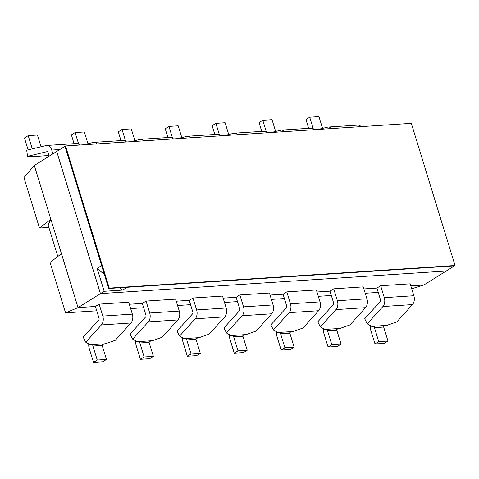 <?xml version="1.0" encoding="UTF-8"?>
<svg xmlns="http://www.w3.org/2000/svg" width="479" height="479" viewBox="0 0 479 479"><rect width="100%" height="100%" fill="white"/><g stroke="black" fill="none" stroke-linecap="round" stroke-linejoin="round"><path stroke-width="0.72" d="M57.809 256.51L48.098 224.956L50.882 219.34L78.035 307.614L95.399 306.476L99.135 304.147L128.689 302.213L132.354 314.134A7.436 4.946 86.3 0 1 130.953 322.996L101.398 324.93L85.753 342.21L90.19 344.766L105.386 343.772L102.117 344.629A1.239 0.826 -93.7 0 0 102.171 345.449L106.476 359.442L97.243 360.046L93.507 362.375L89.202 348.383A7.436 4.946 86.3 0 1 88.795 343.964M61.462 253.732L50.044 262.414L65.557 312.847L78.035 307.614L100.446 293.615L446.236 271.018L423.825 285.011L411.718 288.765M119.918 287.747L122.654 290.076L104.183 291.286L97.129 268.354L101.614 265.558L64.934 146.334L56.714 151.466L100.446 293.615L56.714 151.466L34.302 165.465L23.95 177.595L39.464 228.022L48.858 227.411M65.557 312.847L96.728 310.811M130.653 308.59L143.646 307.74M177.565 305.524L190.564 304.674M224.483 302.459L237.482 301.608M271.401 299.393L284.4 298.543M318.319 296.327L331.318 295.477M365.238 293.256L378.236 292.412M386.894 325.379L383.619 326.229A1.239 0.826 -93.7 0 0 383.679 327.049L387.984 341.042L384.248 343.371L375.009 343.976L378.745 341.647L374.44 327.654A1.239 0.826 -93.7 0 1 374.386 326.828L371.692 326.367L386.894 325.379L396.816 321.876L412.461 304.596L382.907 306.53A7.436 4.946 -93.7 0 0 384.308 297.669L380.637 285.747L376.907 288.077L363.908 288.927M380.637 285.747L410.192 283.813L413.862 295.735A7.436 4.946 86.3 0 1 412.461 304.596M339.976 328.444L336.701 329.295A1.239 0.826 -93.7 0 0 336.761 330.115L341.066 344.108L337.33 346.443L328.091 347.041L331.827 344.712L327.522 330.72A1.239 0.826 -93.7 0 1 327.468 329.899L324.774 329.438L339.976 328.444L349.898 324.942L365.543 307.662L335.989 309.596A7.436 4.946 -93.7 0 0 337.39 300.734L333.719 288.813L329.989 291.148L316.99 291.992M333.719 288.813L363.28 286.879L366.944 298.806A7.436 4.946 86.3 0 1 365.543 307.662M293.058 331.51L289.783 332.36A1.239 0.826 -93.7 0 0 289.843 333.18L294.148 347.173L290.412 349.508L281.173 350.113L284.909 347.778L280.604 333.785A1.239 0.826 -93.7 0 1 280.55 332.965L277.856 332.504L293.058 331.51L302.979 328.007L318.625 310.733L289.071 312.661A7.436 4.946 -93.7 0 0 290.472 303.8L286.807 291.879L283.071 294.214L270.072 295.064M286.807 291.879L316.362 289.945L320.026 301.872A7.436 4.946 86.3 0 1 318.625 310.733M246.14 334.576L242.871 335.426A1.239 0.826 -93.7 0 0 242.925 336.246L247.23 350.239L243.494 352.574L234.261 353.179L237.991 350.844L233.686 336.851A1.239 0.826 -93.7 0 1 233.632 336.03L230.938 335.569L246.14 334.576L256.061 331.079L271.707 313.799L242.152 315.727A7.436 4.946 -93.7 0 0 243.554 306.865L239.889 294.944L236.153 297.279L223.154 298.13M239.889 294.944L269.443 293.016L273.108 304.937A7.436 4.946 86.3 0 1 271.707 313.799M199.222 337.641L195.953 338.491A1.239 0.826 -93.7 0 0 196.007 339.312L200.312 353.304L196.576 355.64L187.343 356.244L191.073 353.909L186.768 339.916A1.239 0.826 -93.7 0 1 186.714 339.096L184.02 338.635L199.222 337.641L209.143 334.144L224.789 316.864L195.234 318.798A7.436 4.946 -93.7 0 0 196.635 309.937L192.971 298.01L189.235 300.345L176.236 301.195M192.971 298.01L222.525 296.082L226.19 308.003A7.436 4.946 86.3 0 1 224.789 316.864M152.304 340.707L149.035 341.557A1.239 0.826 -93.7 0 0 149.089 342.383L153.394 356.376L149.658 358.705L140.425 359.31L144.161 356.975L139.856 342.982A1.239 0.826 -93.7 0 1 139.796 342.162L137.102 341.701L152.304 340.707L162.225 337.21L177.871 319.93L148.316 321.864A7.436 4.946 -93.7 0 0 149.717 313.003L146.053 301.081L142.317 303.411L129.318 304.261M146.053 301.081L175.607 299.147L179.272 311.069A7.436 4.946 86.3 0 1 177.871 319.93M410.826 285.861L423.825 285.011M34.302 165.465L50.882 219.34L39.464 228.022M122.654 290.076L127.139 287.28L454.451 265.881L455.05 265.51L411.317 123.36L65.533 145.963L109.266 288.113L455.05 265.51M65.533 145.963L64.934 146.334L108.667 288.484L454.451 265.881L446.236 271.018L100.446 293.615L104.183 291.286M97.129 268.354L104.368 274.515M108.667 288.484L109.266 288.113M140.425 359.31L136.12 345.317A7.436 4.946 86.3 0 1 135.713 340.898M148.316 321.864L132.671 339.138L130.102 334.091L145.748 316.811A1.239 0.826 86.3 0 0 145.981 315.332L142.317 303.411M132.671 339.138L137.102 341.701M153.394 356.376L144.161 356.975M187.343 356.244L183.038 342.251A7.436 4.946 86.3 0 1 182.631 337.833M195.234 318.798L179.589 336.072L177.02 331.025L192.666 313.745A1.239 0.826 86.3 0 0 192.899 312.266L189.235 300.345M179.589 336.072L184.02 338.635M200.312 353.304L191.073 353.909M234.261 353.179L229.956 339.186A7.436 4.946 86.3 0 1 229.549 334.761M242.152 315.727L226.507 333.007L223.938 327.953L239.584 310.679A1.239 0.826 86.3 0 0 239.817 309.2L236.153 297.279M226.507 333.007L230.938 335.569M247.23 350.239L237.991 350.844M281.173 350.113L276.868 336.114A7.436 4.946 86.3 0 1 276.467 331.696M289.071 312.661L273.425 329.941L270.857 324.888L286.502 307.614A1.239 0.826 86.3 0 0 286.735 306.135L283.071 294.214M273.425 329.941L277.856 332.504M294.148 347.173L284.909 347.778M328.091 347.041L323.786 333.049A7.436 4.946 86.3 0 1 323.385 328.63M335.989 309.596L320.343 326.876L317.775 321.822L333.42 304.542A1.239 0.826 86.3 0 0 333.653 303.069L329.989 291.148M320.343 326.876L324.774 329.438M341.066 344.108L331.827 344.712M375.009 343.976L370.704 329.983A7.436 4.946 86.3 0 1 370.297 325.564M382.907 306.53L367.261 323.81L364.693 318.757L380.338 301.477A1.239 0.826 86.3 0 0 380.571 300.004L376.907 288.077M367.261 323.81L371.692 326.367M387.984 341.042L378.745 341.647M97.243 360.046L92.938 346.048A1.239 0.826 -93.7 0 1 92.878 345.227L90.19 344.766M85.753 342.21L83.19 337.156L98.83 319.876A1.239 0.826 86.3 0 0 99.069 318.403L95.399 306.476M101.398 324.93A7.436 4.946 -93.7 0 0 102.799 316.068L99.135 304.147M105.386 343.772L115.307 340.276L130.953 322.996M93.507 362.375L102.74 361.771L106.476 359.442M31.267 156.735L46.511 155.687L31.207 156.675M49.163 156.184L48.002 152.406A1.239 0.826 -93.7 0 0 47.17 151.633A1.239 0.826 -93.7 0 0 47.08 151.651L47.265 151.639M52.9 153.849L51.732 150.071A7.436 4.946 -93.7 0 0 46.768 145.454A7.436 4.946 -93.7 0 0 46.212 145.538L26.692 150.22L27.56 156.334L47.08 151.651M48.918 155.394L46.511 155.687M31.315 156.681L27.56 156.334M46.768 145.454L76.323 143.52A7.436 4.946 86.3 0 1 79.598 145.041M28.129 149.873L24.465 137.958L28.201 135.629L32.279 148.879M41.05 146.772L37.434 135.024L28.201 135.629M83.466 144.79L93.13 142.473A7.436 4.946 -93.7 0 1 93.686 142.383L123.241 140.455A7.436 4.946 86.3 0 1 126.516 141.976M96.962 143.904A7.436 4.946 -93.7 0 0 93.686 142.383M74.083 143.664L71.383 134.892L75.119 132.557L78.718 144.251M87.968 143.706L84.352 131.959L75.119 132.557M130.378 141.724L140.048 139.401A7.436 4.946 -93.7 0 1 140.604 139.317L170.159 137.389A7.436 4.946 86.3 0 1 173.434 138.91M143.88 140.838A7.436 4.946 -93.7 0 0 140.604 139.317M121.001 140.598L118.301 131.827L122.037 129.492L125.636 141.185M134.886 140.64L131.27 128.887L122.037 129.492M177.296 138.653L186.966 136.335A7.436 4.946 -93.7 0 1 187.523 136.252L217.077 134.324A7.436 4.946 86.3 0 1 220.352 135.838M190.798 137.772A7.436 4.946 -93.7 0 0 187.523 136.252M167.919 137.533L165.219 128.761L168.955 126.426L172.548 138.12M181.804 137.575L178.188 125.821L168.955 126.426M224.214 135.587L233.884 133.27A7.436 4.946 -93.7 0 1 234.441 133.186L263.995 131.252A7.436 4.946 86.3 0 1 267.27 132.773M237.716 134.707A7.436 4.946 -93.7 0 0 234.441 133.186M214.837 134.467L212.137 125.696L215.873 123.36L219.466 135.054M228.722 134.509L225.106 122.756L215.873 123.36M271.132 132.521L280.802 130.204A7.436 4.946 -93.7 0 1 281.359 130.12L310.913 128.186A7.436 4.946 86.3 0 1 314.188 129.707M284.634 131.641A7.436 4.946 -93.7 0 0 281.359 130.12M261.756 131.402L259.055 122.624L262.791 120.295L266.384 131.988M275.641 131.444L272.024 119.69L262.791 120.295M318.05 129.456L327.714 127.139A7.436 4.946 -93.7 0 1 328.271 127.055L357.825 125.121A7.436 4.946 86.3 0 1 361.106 126.642M331.552 128.576A7.436 4.946 -93.7 0 0 328.271 127.055M308.674 128.336L305.973 119.558L309.709 117.229L313.302 128.917M322.559 128.372L318.942 116.625L309.709 117.229M179.272 311.069L149.717 313.003M139.856 342.982L149.089 342.383M226.19 308.003L196.635 309.937M186.768 339.916L196.007 339.312M273.108 304.937L243.554 306.865M233.686 336.851L242.925 336.246M320.026 301.872L290.472 303.8M280.604 333.785L289.843 333.18M366.944 298.806L337.39 300.734M327.522 330.72L336.761 330.115M413.862 295.735L384.308 297.669M374.44 327.654L383.679 327.049M132.354 314.134L102.799 316.068M92.938 346.048L102.171 345.449M51.732 150.071L59.791 149.544"/></g></svg>
